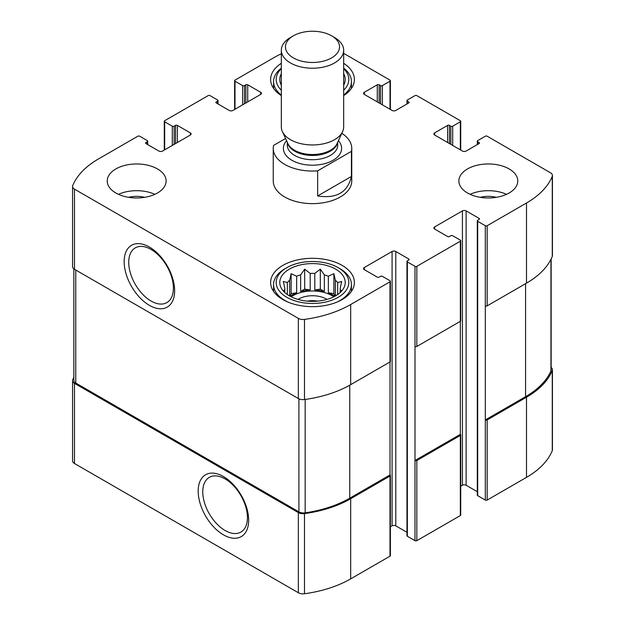 <?xml version="1.0" encoding="UTF-8"?>
<svg xmlns="http://www.w3.org/2000/svg" width="625" height="625" viewBox="0 0 625 625"><rect width="100%" height="100%" fill="white"/><g stroke="black" fill="none" stroke-linecap="round" stroke-linejoin="round"><path stroke-width="0.94" d="M73.852 377.344A96.844 55.914 0 0 0 72.734 379.805A6.547 3.781 0 0 0 72.562 380.68A6.547 3.781 0 0 0 74.477 383.352L298.352 512.602A6.547 3.781 0 0 0 304.484 513.609A96.844 55.914 0 0 0 350.672 498.734L390 476.023A1.312 0.758 0 0 0 390.383 475.492A1.312 0.758 0 0 0 390 474.953L390 361.953L350.672 384.664L350.672 304.523L390 281.812A1.312 0.758 0 0 0 390.383 281.281A1.312 0.758 0 0 0 390 280.742L382.367 276.336A1.312 0.758 0 0 0 380.516 276.336L379.133 277.141A1.312 0.758 0 0 1 377.281 277.141L364.32 269.656L364.32 267.523A2.617 1.508 0 0 0 363.555 268.586A2.617 1.508 0 0 0 364.32 269.656M72.562 380.68L72.562 460.82A6.547 3.781 0 0 0 74.477 463.492L298.352 592.742A6.547 3.781 0 0 0 304.484 593.75A96.844 55.914 0 0 0 350.672 578.875L390 556.172A1.312 0.758 0 0 0 390.383 555.633L390.383 475.492M223.43 534.82A35.695 20.609 -120 0 0 245.289 503.727A35.695 20.609 -120 0 0 201.57 478.484A35.695 20.609 -120 0 0 223.43 534.82M390.383 526.828L392.086 525.852A2.617 1.508 0 0 1 395.789 525.852L395.789 251.492L408.742 258.969A1.312 0.758 0 0 1 409.125 259.508A1.312 0.758 0 0 1 408.742 260.039L407.352 260.844A1.312 0.758 0 0 0 406.969 261.375L406.969 535.734A1.312 0.758 0 0 0 407.352 536.266L414.992 540.672L414.992 460.531A1.312 0.758 0 0 0 416.836 460.531L460.336 435.422A1.312 0.758 0 0 0 460.719 434.883A1.312 0.758 0 0 0 460.336 434.352L460.336 321.352L416.836 346.461L416.836 266.32L460.336 241.211A1.312 0.758 0 0 0 460.719 240.672A1.312 0.758 0 0 0 460.336 240.141L452.695 235.734A1.312 0.758 0 0 0 450.852 235.734L449.461 236.531A1.312 0.758 0 0 1 447.609 236.531L434.656 229.055L434.656 226.914A2.617 1.508 0 0 0 433.883 227.984A2.617 1.508 0 0 0 434.656 229.055M414.992 540.672A1.312 0.758 0 0 0 416.836 540.672L460.336 515.562A1.312 0.758 0 0 0 460.719 515.031L460.719 434.883M460.719 486.227L462.414 485.242A2.617 1.508 0 0 1 466.117 485.242L466.117 210.891L479.07 218.367A1.312 0.758 0 0 1 479.453 218.898A1.312 0.758 0 0 1 479.07 219.438L477.688 220.234A1.312 0.758 0 0 0 477.305 220.773L477.305 495.125A1.312 0.758 0 0 0 477.688 495.664L485.32 500.07L485.32 419.93A1.312 0.758 0 0 0 487.172 419.93L526.5 397.219A96.844 55.914 0 0 0 552.266 370.555A6.547 3.781 0 0 0 552.438 369.68A6.547 3.781 0 0 0 551.148 367.43M485.32 500.07A1.312 0.758 0 0 0 487.172 500.07L526.5 477.359A96.844 55.914 0 0 0 552.266 450.695A6.547 3.781 0 0 0 552.438 449.828L552.438 369.68M449.461 143.57L449.461 125.406L450.852 126.203A1.312 0.758 0 0 0 452.695 126.203L460.336 121.797A1.312 0.758 0 0 0 460.719 121.266A1.312 0.758 0 0 0 460.336 120.727L416.836 95.617A1.312 0.758 0 0 0 414.992 95.617L407.352 100.023A1.312 0.758 0 0 0 406.969 100.562A1.312 0.758 0 0 0 407.352 101.094L408.742 101.898A1.312 0.758 0 0 1 409.125 102.43A1.312 0.758 0 0 1 408.742 102.961L395.789 110.445A2.617 1.508 0 0 1 392.086 110.445L364.32 94.414L364.32 92.281A2.617 1.508 0 0 0 363.555 93.344A2.617 1.508 0 0 0 364.32 94.414M364.32 92.281L377.281 84.797A1.312 0.758 0 0 1 379.133 84.797L380.516 85.602A1.312 0.758 0 0 0 382.367 85.602L390 81.195A1.312 0.758 0 0 0 390.383 80.656A1.312 0.758 0 0 0 390 80.125L343.664 53.367M281.336 53.75A96.844 55.914 0 0 0 274.328 57.414L235 80.125A1.312 0.758 0 0 0 234.617 80.656A1.312 0.758 0 0 0 235 81.195L242.633 85.602A1.312 0.758 0 0 0 244.484 85.602L245.867 84.797A1.312 0.758 0 0 1 247.719 84.797L260.68 92.281A2.617 1.508 0 0 1 261.445 93.344A2.617 1.508 0 0 1 260.68 94.414L232.914 110.445A2.617 1.508 0 0 1 229.211 110.445L216.258 102.961L216.258 101.898A1.312 0.758 0 0 0 215.875 102.43A1.312 0.758 0 0 0 216.258 102.961M216.258 101.898L217.648 101.094A1.312 0.758 0 0 0 218.031 100.562A1.312 0.758 0 0 0 217.648 100.023L210.008 95.617A1.312 0.758 0 0 0 208.164 95.617L164.664 120.727A1.312 0.758 0 0 0 164.281 121.266A1.312 0.758 0 0 0 164.664 121.797L172.305 126.203A1.312 0.758 0 0 0 174.148 126.203L175.539 125.406A1.312 0.758 0 0 1 177.391 125.406L190.344 132.883A2.617 1.508 0 0 1 191.117 133.953A2.617 1.508 0 0 1 190.344 135.023L162.586 151.047A2.617 1.508 0 0 1 158.883 151.047L145.93 143.57L145.93 142.5A1.312 0.758 0 0 0 145.547 143.031A1.312 0.758 0 0 0 145.93 143.57M145.93 142.5L147.312 141.695A1.312 0.758 0 0 0 147.695 141.164A1.312 0.758 0 0 0 147.312 140.633L139.68 136.219A1.312 0.758 0 0 0 137.828 136.219L98.5 158.93A96.844 55.914 0 0 0 72.734 185.594A6.547 3.781 0 0 0 72.562 186.469A6.547 3.781 0 0 0 74.477 189.141L298.352 318.391A6.547 3.781 0 0 0 304.484 319.398A96.844 55.914 0 0 0 350.672 304.523M72.562 186.469L72.562 266.609A6.547 3.781 0 0 0 74.477 269.281L74.477 189.141M149.398 305.344A35.695 20.609 -120 0 0 171.258 274.25A35.695 20.609 -120 0 0 127.539 249.016A35.695 20.609 -120 0 0 149.398 305.344M350.672 384.664A96.844 55.914 0 0 1 304.484 399.539A6.547 3.781 0 0 1 298.352 398.531L74.477 269.281M390 281.812L390 361.953A1.312 0.758 0 0 0 390.383 361.422L390.383 281.281M364.32 267.523L392.086 251.492A2.617 1.508 0 0 1 395.789 251.492M395.789 525.852L406.969 532.305M406.969 261.375A1.312 0.758 0 0 0 407.352 261.914L414.992 266.32A1.312 0.758 0 0 0 416.836 266.32M460.336 434.352L414.992 460.531L414.992 346.461A1.312 0.758 0 0 0 416.836 346.461M460.336 241.211L460.336 321.352A1.312 0.758 0 0 0 460.719 320.812L460.719 240.672M434.656 226.914L462.414 210.891A2.617 1.508 0 0 1 466.117 210.891M466.117 485.242L477.305 491.703M477.305 220.773A1.312 0.758 0 0 0 477.688 221.305L485.32 225.711A1.312 0.758 0 0 0 487.172 225.711L526.5 203.008A96.844 55.914 0 0 0 552.266 176.344A6.547 3.781 0 0 0 552.438 175.469A6.547 3.781 0 0 0 550.523 172.797L487.172 136.219A1.312 0.758 0 0 0 485.32 136.219L477.688 140.633A1.312 0.758 0 0 0 477.305 141.164A1.312 0.758 0 0 0 477.688 141.695L479.07 142.5A1.312 0.758 0 0 1 479.453 143.031A1.312 0.758 0 0 1 479.07 143.57L466.117 151.047A2.617 1.508 0 0 1 462.414 151.047L434.656 135.023L434.656 132.883A2.617 1.508 0 0 0 433.883 133.953A2.617 1.508 0 0 0 434.656 135.023M551.148 258.953L551.148 370.008A6.547 3.781 0 0 1 550.945 370.938A96.844 55.914 0 0 1 525.578 396.688L485.32 419.93L485.32 305.859A1.312 0.758 0 0 0 487.172 305.859L487.172 225.711M552.438 175.469L552.438 255.617A6.547 3.781 0 0 1 552.266 256.484A96.844 55.914 0 0 1 526.5 283.148L487.172 305.859M434.656 132.883L447.609 125.406A1.312 0.758 0 0 1 449.461 125.406M467.508 192.992A29.445 17 0 0 0 499.594 196.672A29.445 17 0 0 0 517.773 180.969A29.445 17 0 0 0 509.148 168.945A29.445 17 0 0 0 477.055 165.258A29.445 17 0 0 0 458.883 180.969A29.445 17 0 0 0 467.508 192.992M115.852 192.992A29.445 17 0 0 0 147.945 196.672A29.445 17 0 0 0 166.117 180.969A29.445 17 0 0 0 157.492 168.945A29.445 17 0 0 0 125.406 165.258A29.445 17 0 0 0 107.227 180.969A29.445 17 0 0 0 115.852 192.992M343.664 63.305A41.883 24.18 180 0 1 354.383 79.453A41.883 24.18 180 0 1 343.664 95.609M281.336 95.609A41.883 24.18 180 0 1 270.617 79.453A41.883 24.18 180 0 1 281.336 63.305M342.109 265.383A41.883 24.18 180 0 1 354.383 282.484A41.883 24.18 180 0 1 312.5 306.656A41.883 24.18 180 0 1 270.617 282.484A41.883 24.18 180 0 1 296.477 260.141A41.883 24.18 180 0 1 342.109 265.383M351.422 151.352L317.648 170.852A39.258 22.664 180 0 1 284.734 164.406A39.258 22.664 180 0 1 273.242 148.375L273.242 180.969A39.258 22.664 0 0 0 284.734 197A39.258 22.664 0 0 0 327.523 201.906A39.258 22.664 0 0 0 351.758 180.969L351.758 148.375A39.258 22.664 180 0 1 351.422 151.352L351.422 176.461L317.648 195.961C336.469 198.867 347.727 192.367 351.422 176.461M73.852 268.859L73.852 380.352A6.547 3.781 0 0 0 75.766 383.023L298.914 511.859A6.547 3.781 0 0 0 305.156 512.844A96.844 55.914 0 0 0 349.75 498.195L390 474.953M151.07 301.031A31.594 18.242 -120 0 0 167.211 302.391A31.594 18.242 -120 0 0 166.867 266.117A31.594 18.242 -120 0 0 135.625 247.68A31.594 18.242 -120 0 0 130.336 272.875A31.594 18.242 -120 0 0 151.07 301.031M225.102 530.508A31.594 18.242 -120 0 0 241.242 531.867A31.594 18.242 -120 0 0 240.898 495.594A31.594 18.242 -120 0 0 209.656 477.156A31.594 18.242 -120 0 0 204.367 502.352A31.594 18.242 -120 0 0 225.102 530.508M335.633 269.125A32.719 18.891 180 0 1 342.367 290.195A32.719 18.891 180 0 1 312.5 301.367A32.719 18.891 180 0 1 282.633 290.195A32.719 18.891 180 0 1 293.945 266.922A32.719 18.891 180 0 1 335.633 269.125M340.031 268.727L338.18 267.656A36.32 20.969 180 0 1 338.18 297.305A36.32 20.969 180 0 1 286.82 297.305A36.32 20.969 180 0 1 286.82 267.656A36.32 20.969 180 0 1 338.18 267.656L340.031 268.727A38.938 22.477 180 0 1 351.438 284.617A38.938 22.477 180 0 1 336.961 302.109M340.695 292.062L341.695 290.523L340.211 290.75L340.211 292.523M340.211 288.094A27.812 16.055 180 0 1 340.312 289.422A27.812 16.055 180 0 1 340.211 290.75L340.211 288.094L341.695 281.492L337.656 282.57L337.656 294.562M335.039 296.172L333.875 293.648L333.875 273.672L335.352 280.266A27.812 16.055 180 0 1 337.656 282.57M333.875 273.672L328.352 276.227L328.352 292.797A27.812 16.055 0 0 1 332.164 294.633A27.812 16.055 0 0 1 334.727 296.344M324.359 274.898L324.359 291.469L320.32 289.133L320.32 269.156L324.359 274.898A27.812 16.055 180 0 1 328.352 276.227M320.32 269.156L314.805 273.422L314.805 289.984A27.812 16.055 0 0 1 324.359 291.469M310.195 273.422L310.195 289.984L304.68 289.133L304.68 269.156L310.195 273.422A27.812 16.055 180 0 1 314.805 273.422M304.68 269.156L300.641 274.898L300.641 291.469A27.812 16.055 0 0 1 310.195 289.984M296.648 276.227L296.648 292.797L291.125 293.648L291.125 273.672L296.648 276.227A27.812 16.055 180 0 1 300.641 274.898M291.125 273.672L289.648 280.266L289.648 296M284.789 288.094L284.789 290.75A27.812 16.055 180 0 1 284.688 289.422A27.812 16.055 180 0 1 284.789 288.094L283.305 281.492L287.344 282.57A27.812 16.055 180 0 1 289.648 280.266M284.789 292.523L284.789 290.75L283.305 290.523L284.305 292.062M291.125 296.781A27.812 16.055 180 0 1 332.164 295.703A27.812 16.055 180 0 1 333.875 296.781M335.352 280.266L335.352 296M287.344 282.57L287.344 294.562M296.648 292.797A27.812 16.055 0 0 0 290.273 296.344M298.008 299.414A19.633 11.336 180 0 1 326.383 299.047A19.633 11.336 180 0 1 326.992 299.414M307.406 301.141A16.086 9.289 180 0 1 317.594 301.141M288.039 302.109A38.938 22.477 180 0 1 273.562 284.617A38.938 22.477 180 0 1 284.969 268.727L286.82 267.656M343.664 73.703A32.719 18.891 180 0 1 343.664 85.211M281.336 85.211A32.719 18.891 180 0 1 281.336 73.703M343.664 68.688A36.32 20.969 180 0 1 343.664 90.219M281.336 90.219A36.32 20.969 180 0 1 281.336 68.688M343.664 68.117A38.938 22.477 180 0 1 351.438 81.594A38.938 22.477 180 0 1 343.664 95.07M281.336 95.07A38.938 22.477 180 0 1 273.562 81.594A38.938 22.477 180 0 1 281.336 68.117M118.461 194.328A29.445 17 180 0 1 154.891 194.328M128.68 197.328A19.633 11.336 180 0 1 144.664 197.328M470.109 194.328A29.445 17 180 0 1 506.539 194.328M480.336 197.328A19.633 11.336 180 0 1 496.32 197.328M291.125 293.648L289.961 296.172M304.68 289.133L300.641 291.469M320.32 289.133L314.805 289.984M333.875 293.648L328.352 292.797M273.242 148.375A39.258 22.664 180 0 1 273.578 145.406L285.562 138.484M341.828 133.305A39.258 22.664 180 0 1 351.758 148.375M317.648 170.852L317.648 195.961M293.375 57.898A27.039 15.609 180 0 1 293.375 35.82A27.039 15.609 180 0 1 331.625 35.82A27.039 15.609 180 0 1 331.625 57.898A27.039 15.609 180 0 1 293.375 57.898M331.625 35.82L334.539 37.508A31.164 17.992 180 0 1 343.664 50.227A31.164 17.992 180 0 1 324.43 66.852A31.164 17.992 180 0 1 290.461 62.953A31.164 17.992 180 0 1 281.336 50.227A31.164 17.992 180 0 1 290.461 37.508L293.375 35.82M343.664 50.227L343.664 126.969A31.164 17.992 180 0 1 342.617 131.602A31.164 17.992 180 0 1 320.586 144.344A31.164 17.992 180 0 1 290.461 139.688A31.164 17.992 180 0 1 282.383 131.602A31.164 17.992 180 0 1 281.336 126.969L281.336 50.227M74.477 463.492L74.477 383.352M298.352 592.742L298.352 512.602M304.484 593.75L304.484 513.609M350.672 578.875L350.672 498.734M390 556.172L390 476.023M416.836 540.672L416.836 460.531M460.336 515.562L460.336 435.422M487.172 500.07L487.172 419.93M526.5 477.359L526.5 397.219M552.266 450.695L552.266 370.555M407.352 103.766L407.352 101.094M408.742 102.961L408.742 101.898M377.281 101.898L377.281 84.797M379.133 102.961L379.133 84.797M380.516 103.766L380.516 85.602M382.367 104.836L382.367 85.602M390 109.242L390 81.195M235 109.242L235 81.195M242.633 104.836L242.633 85.602M244.484 103.766L244.484 85.602M245.867 102.961L245.867 84.797M247.719 101.898L247.719 84.797M260.68 94.414L260.68 92.281M217.648 103.766L217.648 101.094M164.664 149.844L164.664 121.797M172.305 145.438L172.305 126.203M174.148 144.367L174.148 126.203M175.539 143.57L175.539 125.406M177.391 142.5L177.391 125.406M190.344 135.023L190.344 132.883M147.312 144.367L147.312 141.695M298.352 398.531L298.352 318.391M304.484 399.539L304.484 319.398M392.086 525.852L392.086 251.492M408.742 260.039L408.742 258.969M407.352 536.266L407.352 261.914M414.992 346.461L414.992 266.32M462.414 485.242L462.414 210.891M479.07 219.438L479.07 218.367M477.688 495.664L477.688 221.305M485.32 305.859L485.32 225.711M526.5 283.148L526.5 203.008M552.266 256.484L552.266 176.344M477.688 144.367L477.688 141.695M479.07 143.57L479.07 142.5M447.609 142.5L447.609 125.406M450.852 144.367L450.852 126.203M452.695 145.438L452.695 126.203M460.336 149.844L460.336 121.797M525.578 396.688L525.578 283.688M550.945 370.938L550.945 259.352M75.766 383.023L75.766 270.023M298.914 511.859L298.914 398.82M305.156 512.844L305.156 399.445M349.75 498.195L349.75 385.188M338.414 140.703A29.117 16.812 180 0 1 329.648 161.969A29.117 16.812 180 0 1 291.906 160.266A29.117 16.812 180 0 1 286.586 140.703M342.617 131.602L337.07 143.609A25.43 14.68 180 0 1 319.102 154.008A25.43 14.68 180 0 1 294.516 150.211A25.43 14.68 180 0 1 287.93 143.609L282.383 131.602M337.516 142.648A25.195 14.547 180 0 1 320.742 154.672A25.195 14.547 180 0 1 294.688 151.211A25.195 14.547 180 0 1 287.484 142.648M337.695 142.266L337.695 145.172A25.195 14.547 180 0 1 322.141 158.609A25.195 14.547 180 0 1 294.688 155.453A25.195 14.547 180 0 1 287.305 145.172L287.305 142.266M406.969 103.984L406.969 100.562M390.383 109.461L390.383 80.656M234.617 109.461L234.617 80.656M218.031 103.984L218.031 100.562M164.281 150.07L164.281 121.266M147.695 144.594L147.695 141.164M477.305 144.594L477.305 141.164M460.719 150.07L460.719 121.266M273.562 284.617L273.562 291.391M351.438 284.617L351.438 291.391M273.562 81.594L273.562 88.359M351.438 81.594L351.438 88.359"/></g></svg>
